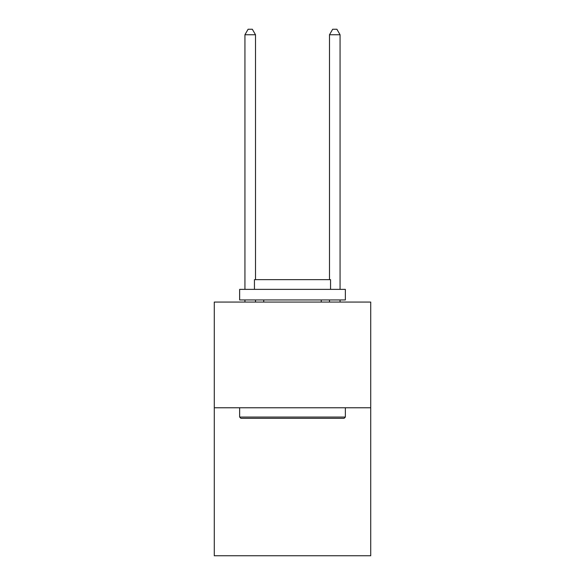 <?xml version="1.0" encoding="UTF-8"?>
<svg xmlns="http://www.w3.org/2000/svg" width="585" height="585" viewBox="0 0 585 585"><rect width="100%" height="100%" fill="white"/><g stroke="black" fill="none" stroke-linecap="round" stroke-linejoin="round"><path stroke-width="0.88" d="M370.722 407.76L370.722 555.75L214.278 555.75L214.278 302.057L370.722 302.057L370.722 407.76L214.278 407.76M240.918 418.334L239.645 417.061L345.355 417.061L344.082 418.334L240.918 418.334M345.355 289.37L345.355 299.944L239.645 299.944L239.645 289.37L345.355 289.37M254.446 289.37L254.446 279.645L330.554 279.645L330.554 289.37M345.355 407.76L345.355 417.061M239.645 407.76L239.645 417.061M321.253 299.944L321.253 302.057M263.747 299.944L263.747 302.057M255.506 279.645L255.506 34.749L244.932 34.749L244.932 289.37M244.932 299.944L244.932 302.057M255.506 299.944L255.506 302.057M244.932 34.749L248.106 29.25L252.332 29.25L255.506 34.749M340.068 302.057L340.068 299.944M340.068 289.37L340.068 34.749L329.494 34.749L329.494 279.645M329.494 302.057L329.494 299.944M329.494 34.749L332.668 29.25L336.894 29.25L340.068 34.749"/></g></svg>
